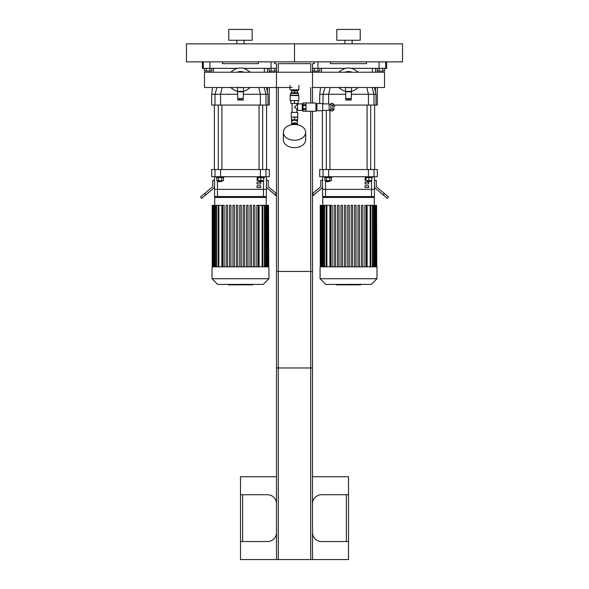 <?xml version="1.0" encoding="UTF-8"?>
<svg xmlns="http://www.w3.org/2000/svg" width="589" height="589" viewBox="0 0 589 589"><rect width="100%" height="100%" fill="white"/><g stroke="black" fill="none" stroke-linecap="round" stroke-linejoin="round"><path stroke-width="0.88" d="M252.188 29.45L228.775 29.45L228.775 40.251L252.188 40.251L252.188 29.45M236.881 40.251L236.881 43.858M186.463 61.86L294.5 61.86L294.5 43.858L402.537 43.858L402.537 61.86L294.5 61.86L294.5 43.858L186.463 43.858L186.463 61.86M360.225 29.45L336.812 29.45L336.812 40.251L360.225 40.251L360.225 29.45M344.918 40.251L344.918 43.858M203.286 61.86L203.286 68.346L209.912 68.346L209.912 61.86M203.286 68.346L202.307 68.346L202.417 61.86M271.05 61.86L271.05 68.346L276.491 68.346M271.05 68.346L243.382 68.346M237.581 68.346L209.912 68.346M222.473 61.86L222.473 63.664L258.49 63.664L258.49 61.86M312.509 68.346L317.95 68.346L317.95 61.86M386.583 61.86L386.693 68.346L385.714 68.346L385.714 61.86M379.088 61.86L379.088 68.346L385.714 68.346M379.088 68.346L351.419 68.346M345.618 68.346L317.95 68.346M330.51 61.86L330.51 63.664L366.527 63.664L366.527 61.86M269.291 87.503L269.291 105.078L267.995 105.078L267.995 94.269L266.442 87.503M269.291 72.233L269.291 71.041M267.995 105.078L265.97 105.078L265.97 94.269L260.382 94.269L260.382 105.078L265.97 105.078M260.382 105.078L220.581 105.078L220.581 94.269L237.779 94.269M214.992 105.078L211.672 105.078L211.672 94.269L214.992 94.269L214.992 105.078L220.581 105.078M264.373 72.233L264.373 68.346M243.183 94.269L260.382 94.269L258.836 87.503M267.98 94.269L265.97 94.269L264.137 87.503M222.127 87.503L220.581 94.269L214.992 94.269L216.966 87.503M377.328 87.503L377.328 105.078L376.032 105.078L376.032 94.269L374.479 87.503M377.328 72.233L377.328 71.041M376.032 105.078L374.008 105.078L374.008 94.269L368.419 94.269L368.419 105.078L374.008 105.078M368.419 105.078L334.523 105.078M372.403 72.233L372.403 68.346M330.164 87.503L328.618 94.269L345.817 94.269M351.221 94.269L368.419 94.269L366.873 87.503M372.174 87.503L374.008 94.269L376.032 94.269M319.709 103.539L319.709 94.269L323.03 94.269L323.03 103.9M328.618 103.9L328.618 94.269L323.03 94.269L325.003 87.503M259.41 181.743L262.657 181.383L259.05 181.383L259.41 181.743M263.732 177.642L263.732 180.668L257.975 180.668L257.975 177.642M260.853 177.642L260.853 180.668M257.253 176.737L257.253 177.642L264.454 177.642L264.454 176.737M262.657 169.536L262.657 105.078M218.666 181.743L221.913 181.383L218.313 181.383L218.666 181.743M221.913 180.668L221.913 181.383M218.445 177.642L218.445 180.668L223.437 180.668L223.437 177.642M221.773 177.642L221.773 180.668M216.781 177.642L216.781 180.668L218.445 180.668M216.509 176.737L216.509 177.642L223.71 177.642L223.71 176.737M221.913 169.536L221.913 105.078M266.589 105.078L266.589 169.536M367.448 181.743L370.687 181.383L367.087 181.383L367.448 181.743M371.769 177.642L371.769 180.668L366.012 180.668L366.012 177.642M368.891 177.642L368.891 180.668M365.29 176.737L365.29 177.642L372.491 177.642L372.491 176.737M370.687 169.536L370.687 105.078M326.704 181.743L329.95 181.383L326.343 181.383L326.704 181.743M329.95 180.668L329.95 181.383M326.483 177.642L326.483 180.668L331.474 180.668L331.474 177.642M329.811 177.642L329.811 180.668M324.819 177.642L324.819 180.668L326.483 180.668M324.546 176.737L324.546 177.642L331.747 177.642L331.747 176.737M329.95 169.536L329.95 109.841M374.626 105.078L374.626 169.536M266.412 176.737L266.412 189.341L214.551 189.341L214.551 196.549L266.412 196.549L266.412 189.341L214.551 189.341L214.551 176.737M214.992 176.737L220.581 176.737L220.581 169.536L214.992 169.536L214.992 176.737L211.672 176.737L211.672 169.536L214.992 169.536M220.581 169.536L260.382 169.536L260.382 176.737L265.97 176.737L265.97 169.536L260.382 169.536M265.97 169.536L269.291 169.536L269.291 176.737L265.97 176.737M260.382 176.737L220.581 176.737M204.655 193.494L200.518 196.969L201.681 198.346L205.819 194.878L204.655 193.494L212.106 187.243A1.804 1.804 0 0 0 212.754 185.866L212.754 180.344L214.551 180.344M214.551 185.866A3.6 3.6 0 0 1 213.27 188.62L205.819 194.878M266.412 180.344L268.209 180.344L268.209 185.866A1.804 1.804 0 0 0 268.856 187.243L276.307 193.494L275.151 194.878L267.7 188.62A3.6 3.6 0 0 1 266.412 185.866M275.151 194.878L276.491 196.004M374.449 196.549L371.512 196.549L371.512 189.341L374.449 189.341L374.449 176.737L374.449 196.549L374.449 189.341L322.588 189.341L322.588 176.737M371.512 196.549L322.588 196.549L322.588 189.341L325.526 189.341L325.526 180.668M323.03 176.737L328.618 176.737L328.618 169.536L323.03 169.536L323.03 176.737L319.709 176.737L319.709 169.536L323.03 169.536M328.618 169.536L368.419 169.536L368.419 176.737L374.008 176.737L374.008 169.536L368.419 169.536M374.008 169.536L377.328 169.536L377.328 176.737L374.008 176.737M368.419 176.737L328.618 176.737M312.509 196.004L313.849 194.878L312.509 193.656M312.693 193.494L320.144 187.243A1.804 1.804 0 0 0 320.791 185.866L320.791 180.344L322.588 180.344M322.588 185.866A3.6 3.6 0 0 1 321.299 188.62L313.849 194.878M374.449 180.344L376.246 180.344L376.246 185.866A1.804 1.804 0 0 0 376.894 187.243L384.345 193.494L383.181 194.878L375.73 188.62A3.6 3.6 0 0 1 374.449 185.866M383.181 194.878L387.319 198.346L388.482 196.969L384.345 193.494M257.975 180.344L257.047 180.344L257.047 178.541L257.975 178.541M260.647 182.141L260.647 183.945L257.047 183.945L257.047 182.141L260.647 182.141M260.647 185.741L260.647 187.545L257.047 187.545L257.047 185.741L260.647 185.741M366.012 180.344L365.084 180.344L365.084 178.541L366.012 178.541M368.685 182.141L368.685 183.945L365.084 183.945L365.084 182.141L368.685 182.141M368.685 185.741L368.685 187.545L365.084 187.545L365.084 185.741L368.685 185.741M371.512 180.668L371.512 189.341L325.526 189.341L325.526 196.549M214.735 205.333L214.735 197.448L215.633 196.549M218.858 266.839L218.858 205.333L221.869 205.333L221.869 266.839M253.417 266.839L253.417 205.333L253.417 266.839M254.86 205.333L254.86 266.839L254.86 205.333L253.417 205.333M259.094 266.839L259.094 205.333L268.54 205.333L268.54 266.839M239.76 266.839L239.76 205.333L241.203 205.333L241.203 266.839M222.694 266.839L222.694 205.333L224.129 205.333L224.129 266.839M226.102 266.839L226.102 205.333L227.545 205.333L227.545 266.839M229.519 266.839L229.519 205.333L230.962 205.333L230.962 266.839M232.935 266.839L232.935 205.333L234.37 205.333L234.37 266.839M236.351 266.839L236.351 205.333L237.787 205.333L237.787 266.839M243.176 266.839L243.176 205.333L244.619 205.333L244.619 266.839M246.592 266.839L246.592 205.333L248.028 205.333L248.028 266.839M250.001 266.839L250.001 205.333L251.444 205.333L251.444 266.839M256.833 266.839L256.833 205.333L258.269 205.333L258.269 266.839M268.753 266.839L268.54 205.333M212.033 266.839L268.93 266.839L268.93 278.73L212.033 278.73L212.033 266.839M218.858 205.333L212.209 205.333L212.209 266.839M212.033 278.73L217.724 284.413L263.239 284.413L268.93 278.73M322.772 205.333L322.772 197.448L323.67 196.549M326.895 266.839L326.895 205.333L329.906 205.333L329.906 266.839M337.556 205.333L337.556 266.839L337.556 205.333L338.999 205.333L338.999 266.839M344.381 205.333L344.381 266.839L344.381 205.333L345.824 205.333L345.824 266.839M352.649 205.333L352.649 266.839L352.649 205.333L351.213 205.333L351.213 266.839M356.065 205.333L356.065 266.839L356.065 205.333L354.63 205.333L354.63 266.839M359.481 205.333L359.481 266.839L359.481 205.333L358.038 205.333L358.038 266.839M361.455 266.839L361.455 205.333L361.455 266.839M362.898 205.333L362.898 266.839L362.898 205.333L361.455 205.333M366.306 205.333L366.306 266.839L366.306 205.333L364.871 205.333L364.871 266.839M367.131 266.839L367.131 205.333L376.577 205.333L376.577 266.839M347.797 266.839L347.797 205.333L349.24 205.333L349.24 266.839M330.731 266.839L330.731 205.333L332.167 205.333L332.167 266.839M334.14 266.839L334.14 205.333L335.583 205.333L335.583 266.839M340.972 266.839L340.972 205.333L342.408 205.333L342.408 266.839M376.791 266.839L376.577 205.333M320.07 266.839L376.967 266.839L376.967 278.73L320.07 278.73L320.07 266.839M326.895 205.333L320.247 205.333L320.247 266.839M320.07 278.73L325.761 284.413L371.276 284.413L376.967 278.73M247.137 70.025L250.406 72.233L247.137 70.025A11.883 11.883 0 0 0 233.826 70.025L230.557 72.233L233.826 70.025M233.826 89.712L230.557 87.503L233.826 89.712A11.883 11.883 0 0 0 237.419 91.347M243.544 91.347A11.883 11.883 0 0 0 247.137 89.712L250.406 87.503L247.137 89.712M237.419 87.098L237.779 100.034L239.583 100.034L239.583 98.775L237.779 98.775M243.183 98.775L241.38 98.775L241.38 100.034L243.183 100.034L243.544 87.503M238.847 87.547L242.307 87.503A7.848 7.848 0 0 1 240.481 87.717L240.842 87.709M240.084 87.709L239.303 87.628M243.875 72.233A8.356 8.356 0 0 0 237.087 72.233M243.404 72.233A8.172 8.172 0 0 0 237.558 72.233M242.307 72.233A7.848 7.848 0 0 0 238.655 72.233M238.655 87.503A7.848 7.848 0 0 0 240.481 87.717M239.738 87.503A7.672 7.672 0 0 0 241.225 87.503M241.225 72.233A7.672 7.672 0 0 0 239.738 72.233M243.183 91.391L237.779 91.391M241.38 100.034L239.583 100.034M241.38 98.775L239.583 98.775M355.174 70.025L358.443 72.233L355.174 70.025A11.883 11.883 0 0 0 341.863 70.025L338.594 72.233L341.863 70.025M341.863 89.712L338.594 87.503L341.863 89.712A11.883 11.883 0 0 0 345.456 91.347M351.581 91.347A11.883 11.883 0 0 0 355.174 89.712L358.443 87.503L355.174 89.712M345.456 87.098L345.817 100.034L347.62 100.034L347.62 98.775L345.817 98.775M351.221 98.775L349.417 98.775L349.417 100.034L351.221 100.034L351.581 87.503M350.345 87.503A7.848 7.848 0 0 1 346.693 87.503L349.741 87.621M348.121 87.709L347.341 87.628M351.913 72.233A8.356 8.356 0 0 0 345.125 72.233M351.442 72.233A8.172 8.172 0 0 0 345.596 72.233M350.345 72.233A7.848 7.848 0 0 0 346.693 72.233M347.775 87.503A7.672 7.672 0 0 0 349.262 87.503M349.262 72.233A7.672 7.672 0 0 0 347.775 72.233M351.221 91.391L345.817 91.391M349.417 100.034L347.62 100.034M349.417 98.775L347.62 98.775M312.509 103.001L312.509 72.233L204.471 72.233L204.471 87.503L292.159 87.503L276.491 87.503L276.491 63.664L274.695 63.664L274.695 61.86M312.509 87.503L384.529 87.503L384.529 72.233L276.491 72.233M276.491 503.728A9.004 9.004 0 0 0 267.494 494.731L240.481 494.731L240.481 541.541L267.494 541.541A9.004 9.004 0 0 0 276.491 532.544M312.509 532.544A9.004 9.004 0 0 0 321.506 541.541L348.519 541.541L348.519 494.731L321.506 494.731A9.004 9.004 0 0 0 312.509 503.728M348.519 541.541L348.519 559.55L312.509 559.55L312.509 271.455L276.491 271.455L276.491 559.55L240.481 559.55L240.481 541.541M240.481 494.731L240.481 476.722L276.491 476.722M312.509 476.722L348.519 476.722L348.519 494.731M276.491 559.55L310.705 559.55L310.705 271.455M310.705 559.55L312.509 559.55M278.295 559.55L278.295 271.455M209.942 68.346L209.942 71.041L211.812 71.041L211.812 68.346M209.942 71.041L206.202 71.041L206.202 68.346M206.202 71.041L204.331 71.041L204.331 68.346M317.979 68.346L317.979 71.041L319.849 71.041L319.849 68.346M317.979 71.041L314.239 71.041L314.239 68.346M314.239 71.041L312.509 71.041M276.491 71.041L274.761 71.041L274.761 68.346M274.761 71.041L271.021 71.041L271.021 68.346M271.021 71.041L269.151 71.041L269.151 68.346M382.798 68.346L382.798 71.041L384.669 71.041L384.669 68.346M382.798 71.041L379.058 71.041L379.058 68.346M379.058 71.041L377.188 71.041L377.188 68.346M312.509 111.284L312.509 367.963L276.491 367.963L276.491 87.503M314.305 61.86L314.305 63.664L312.509 63.664L312.509 72.233M310.705 72.233L310.705 63.664L278.295 63.664L278.295 72.233M278.295 87.503L278.295 367.963M310.705 87.503L310.705 103.001M310.705 111.284L310.705 367.963M290.539 93.423L298.461 93.423L297.739 92.701L291.26 92.701L290.539 93.423L290.178 95.58L290.178 100.623L298.822 100.623L298.822 95.58L290.178 95.58M291.437 92.701L291.437 90.905L297.563 90.905L297.563 92.701M294.5 100.623L294.5 103.502L290.9 103.502L290.9 100.623M294.5 103.502L298.1 103.502L298.1 100.623M294.5 90.905L294.5 92.701M298.461 93.423L298.461 95.219L290.539 95.219M302.245 110.202L302.245 104.084M297.563 110.386L297.563 103.9L297.563 110.386L302.061 110.386M291.437 117.189L297.739 117.012L297.563 119.714L291.437 119.714L291.437 117.189L294.5 117.189L294.5 119.714M291.26 112.403L297.739 112.403L291.26 112.403L291.26 117.012M296.93 103.502L296.93 104.709L294.5 107.146L297.379 109.576M292.07 103.502L292.07 112.219M291.621 124.058L291.621 121.143L294.5 119.957L297.379 121.15L297.379 119.714M291.29 124.802A3.24 2.29 0 0 1 294.5 122.821A3.24 2.29 0 0 1 297.71 124.802M292.461 124.088A3.24 2.29 0 0 1 294.5 123.58A3.24 2.29 0 0 1 296.539 124.088M294.5 117.189L297.563 117.189M283.338 132.363L283.338 139.748A11.162 7.893 0 0 0 294.5 147.648A11.162 7.893 0 0 0 305.662 139.748L305.662 132.363A11.162 7.893 0 0 0 294.5 124.47A11.162 7.893 0 0 0 283.338 132.363A11.162 7.893 0 0 0 294.5 140.256A11.162 7.893 0 0 0 305.662 132.363M302.996 111.262L306.022 111.262L306.022 109.576L302.996 109.576L302.996 111.262M302.996 109.576L302.996 108.832L306.022 108.832L306.022 105.453L302.996 105.453L302.996 108.832M302.996 105.453L302.996 104.709L306.022 104.709L306.022 103.023L302.996 103.023L302.996 104.709M334.545 107.146L334.545 105.343L334.545 107.146M330.944 105.269L330.944 109.017L332.925 109.017L332.925 103.399L330.944 103.399L330.944 105.269L332.925 105.269M330.944 109.017L330.944 110.887L332.925 110.887L332.925 109.017M322.662 110.386L329.141 110.386L329.141 103.9L322.662 103.9M322.662 107.146L322.662 103.539L316.897 103.539L316.897 110.747L322.662 110.747L322.662 107.146M302.996 111.284L315.925 111.284L315.925 103.001L302.996 103.001M302.996 110.563L302.245 110.563L302.245 103.723L302.996 103.723M291.982 124.677L291.982 124.088L297.018 124.088L297.018 124.677M298.998 89.822L290.002 89.822L298.638 90.183L298.998 85.317M241.711 284.413L241.711 284.848L228.554 284.848L228.554 284.413M230.432 284.848L230.432 284.413M230.726 284.848L230.726 284.413M233.089 284.848L233.089 284.413M234.51 284.848L234.51 284.413M235.129 284.848L235.129 284.413M236.955 284.848L236.955 284.413M252.247 284.848L246.349 284.848M251.974 284.848L251.974 284.413M245.48 284.413L245.48 284.848L242.079 284.848L242.131 284.413M243.662 284.848L243.662 284.413M239.502 284.848L239.502 284.413M349.748 284.413L349.748 284.848L336.591 284.848L336.591 284.413M338.469 284.848L338.469 284.413M338.763 284.848L338.763 284.413M341.127 284.848L341.127 284.413M342.548 284.848L342.548 284.413M343.166 284.848L343.166 284.413M344.992 284.848L344.992 284.413M360.284 284.848L354.387 284.848M360.004 284.848L360.004 284.413M353.518 284.413L353.518 284.848L350.116 284.848L350.168 284.413M351.692 284.848L351.692 284.413M347.539 284.848L347.539 284.413M267.494 68.346L267.494 72.233M267.494 87.503L267.494 92.017M375.524 68.346L375.524 72.233M375.524 87.503L375.524 92.017M263.474 196.549L263.474 180.668M217.488 196.549L217.488 180.668M214.735 197.448L266.228 197.448L265.33 196.549M262.105 266.839L262.105 205.333M264.409 266.839L264.409 205.333M266.059 266.839L266.059 205.333M267.17 266.839L267.17 205.333M216.553 266.839L216.553 205.333M214.904 266.839L214.904 205.333M213.792 266.839L213.792 205.333M322.772 197.448L374.265 197.448L373.367 196.549M370.142 266.839L370.142 205.333M372.447 266.839L372.447 205.333M374.096 266.839L374.096 205.333M375.208 266.839L375.208 205.333M324.591 266.839L324.591 205.333M322.941 266.839L322.941 205.333M321.83 266.839L321.83 205.333M243.183 98.554L237.779 98.554M243.183 91.825L237.779 91.825M351.221 98.554L345.817 98.554M351.221 91.825L345.817 91.825M242.646 541.541L242.646 494.731M346.354 494.731L346.354 541.541M334.545 105.343L333.102 103.9L333.102 110.386L334.545 108.943M239.362 284.848L239.362 284.413M247.454 284.848L247.454 284.413M246.077 284.848L246.077 284.413M249.876 284.848L249.876 284.413M240.606 284.848L240.606 284.413M347.4 284.848L347.4 284.413M355.491 284.848L355.491 284.413M354.114 284.848L354.114 284.413M357.913 284.848L357.913 284.413M348.644 284.848L348.644 284.413M244.082 40.251L244.082 43.858M352.119 40.251L352.119 43.858M211.672 94.269L212.519 87.503M213.476 72.233L213.476 68.346M319.709 94.269L320.556 87.503M321.506 72.233L321.506 68.346M259.05 180.668L259.05 181.383M262.657 180.668L262.657 181.383M259.05 169.536L259.05 105.078M218.313 180.668L218.313 181.383M218.313 169.536L218.313 105.078M214.374 105.078L214.374 169.536M367.087 180.668L367.087 181.383M370.687 180.668L370.687 181.383M367.087 169.536L367.087 105.078M326.343 180.668L326.343 181.383M326.343 169.536L326.343 110.386M322.411 110.747L322.411 169.536M266.228 205.333L266.228 197.448M262.827 205.333L262.827 266.839M265.131 205.333L265.131 266.839M266.78 205.333L266.78 266.839M267.892 205.333L267.892 266.839M218.136 266.839L218.136 205.333M215.832 266.839L215.832 205.333M214.19 266.839L214.19 205.333M213.071 266.839L213.071 205.333M212.423 266.839L212.423 205.333M374.265 205.333L374.265 197.448M370.864 205.333L370.864 266.839M373.168 205.333L373.168 266.839M374.81 205.333L374.81 266.839M375.929 205.333L375.929 266.839M326.173 266.839L326.173 205.333M323.869 266.839L323.869 205.333M322.22 266.839L322.22 205.333M321.108 266.839L321.108 205.333M320.46 266.839L320.46 205.333M292.159 90.183L292.159 90.905M296.841 90.183L296.841 90.905M297.563 103.9L302.061 103.9M297.739 112.403L297.739 117.012M296.93 104.709L297.379 104.709M296.93 109.576L296.93 112.219M297.379 124.058L297.379 121.15M291.621 121.15L291.621 119.714M330.944 104.444L329.141 104.444M330.944 109.841L329.141 109.841M316.897 104.982L315.925 104.982M316.897 109.304L315.925 109.304M290.002 89.822L290.002 85.317M252.409 284.848L252.409 284.119M245.907 284.848L245.907 284.119M242.079 284.848L242.079 284.119M360.446 284.848L360.446 284.119M353.945 284.848L353.945 284.119M350.116 284.848L350.116 284.119"/></g></svg>
